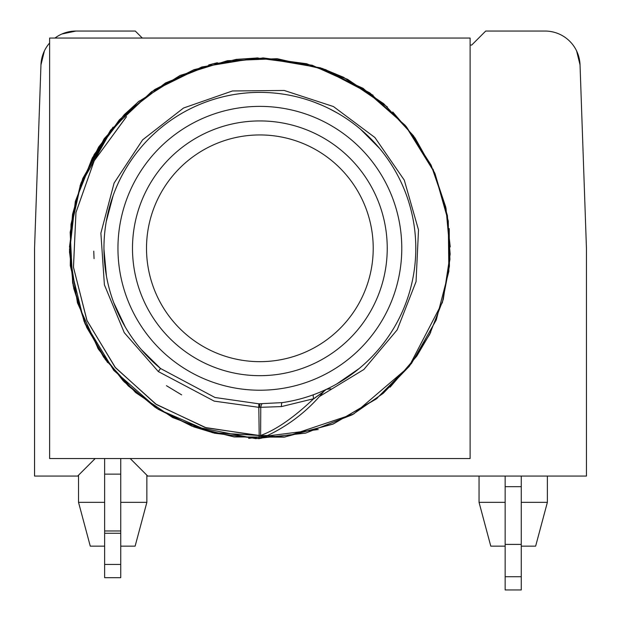 <?xml version="1.0" encoding="UTF-8"?>
<svg xmlns="http://www.w3.org/2000/svg" width="621" height="621" viewBox="0 0 621 621"><rect width="100%" height="100%" fill="white"/><g stroke="black" fill="none" stroke-linecap="round" stroke-linejoin="round"><path stroke-width="0.93" d="M470.113 45.069L471.688 45.069L470.113 45.069L471.688 45.069L485.707 31.05L545.021 31.05A35.04 35.04 0 0 1 580.037 64.871L576.606 50.914M146.859 475.189L146.859 502.35L120.753 502.35M146.859 502.35L135.122 546.146L120.753 546.146M547.373 476.066L547.373 502.35L535.636 546.146L521.267 546.146M505.152 546.146L490.784 546.146L479.047 502.35L505.152 502.35M104.639 546.146L90.27 546.146L78.533 502.35L104.639 502.35M547.373 502.35L521.267 502.35M49.618 43.004A35.04 35.04 0 0 0 40.963 64.871L34.551 248.299L34.551 476.066L77.656 476.066L95.176 458.546M142.302 38.06L135.293 31.05L75.979 31.05A35.04 35.04 0 0 0 54.959 38.06M586.449 248.299L580.037 64.871L586.449 248.299L586.449 476.066L146.859 476.066M130.216 458.546L147.736 476.066M78.533 476.066L77.656 476.066M34.551 248.299L40.963 64.871L44.394 50.914M135.293 31.05L75.979 31.05L61.906 34M570.28 41.801L569.364 40.885M553.451 32.075L550.617 31.5M74.831 31.066L74.078 31.104M73.969 31.104L72.432 31.229M70.468 31.485L68.279 31.904M391.269 476.066L479.047 476.066L479.047 502.35M259.865 361.663A113.356 113.356 0 0 0 373.221 248.299A113.356 113.356 0 0 0 259.865 134.943A113.356 113.356 0 0 0 146.509 248.299A113.356 113.356 0 0 0 259.865 361.663A113.356 113.356 0 0 0 373.221 248.299A113.356 113.356 0 0 0 259.865 134.943A113.356 113.356 0 0 0 146.509 248.299A113.356 113.356 0 0 0 259.865 361.663M259.865 92.374A155.933 155.933 0 0 0 160.521 368.486L214.99 397.494L258.771 403.797L282.206 402.625A155.933 155.933 0 0 0 415.395 237.106A155.933 155.933 0 0 0 113.146 195.514A155.933 155.933 0 0 0 160.521 368.486L141.192 349.452M282.206 402.625A7.01 1.475 -98.2 0 0 281.453 406.592L259.019 407.36L214.183 401.119L158.324 371.568L124.27 332.677L104.398 284.829L100.881 233.139L114.101 183.048L142.651 139.826L183.529 108.023L232.425 90.969L284.201 90.464L333.423 106.54L374.905 137.52L404.294 180.144L418.507 229.925L416.054 281.639L397.184 329.852L363.875 369.495L319.636 396.4M262.023 403.844A7.01 1.677 -87.5 0 0 260.758 407.492L260.618 435.484L259.182 435.67L267.488 435.523L259.167 435.67L267.519 435.507L259.167 435.67C258.887 439.365 258.887 439.365 259.182 435.67L267.488 435.523L259.182 435.67L205.054 427.473L155.615 403.992L115.048 367.197L86.847 320.226L73.449 267.123L75.964 212.46L94.144 160.886L126.265 116.934M313.558 394.7A7.01 1.475 -110.1 0 0 313.644 398.736L281.453 406.592M315.615 393.931L316.299 393.667M320.653 391.898L324.938 390.004M322.563 391.075L326.537 389.266L330.838 388.816M323.479 390.671L320.234 392.076M318.231 392.899L315.879 393.823M125.357 327.182L113.674 302.551M106.455 276.221L103.94 249.068M106.191 221.876L113.146 195.506M313.411 101.852L321.95 105.267M328.835 108.45L338.096 113.418M360.397 129.106L379.617 148.435M359.186 368.517L336.737 383.972M160.521 368.486L158.324 371.568M258.771 403.797L259.182 435.67M313.869 398.713C326.879 389.266 326.809 389.282 313.644 398.736C293.78 417.584 276.112 429.833 260.618 435.484C262.233 438.651 262.233 438.69 260.618 435.608M260.649 435.67L206.242 427.83L156.461 404.55L115.537 367.795L87.056 320.723L73.48 267.434L75.948 212.545L94.213 160.754L126.537 116.663M166.467 385.703L181.643 394.878M93.755 251.156L94.05 258.615M104.639 458.546L104.639 577.685L120.753 577.685L120.753 533.268L104.639 533.268M120.753 458.546L120.753 533.268M505.152 544.4L521.267 544.4L521.267 589.95L505.152 589.95L505.152 476.066M521.267 544.4L521.267 476.066M470.113 38.06L470.113 458.546L49.618 458.546L49.618 38.06L470.113 38.06M259.865 375.674A127.375 127.375 0 0 0 387.24 248.299A127.375 127.375 0 0 0 259.865 120.932A127.375 127.375 0 0 0 132.49 248.299A127.375 127.375 0 0 0 259.865 375.674M259.865 390.221A141.914 141.914 0 0 0 401.779 248.299A141.914 141.914 0 0 0 259.865 106.385A141.914 141.914 0 0 0 117.951 248.299A141.914 141.914 0 0 0 259.865 390.221M259.865 403.805L259.601 407.36M104.639 564.45L120.753 564.45M120.753 530.971L104.639 530.971M120.753 474.133L104.639 474.133M521.267 576.715L505.152 576.715M521.267 486.685L505.152 486.685M78.533 475.189L78.533 502.35M139.376 100.897L124.247 114.675L98.63 147.053L80.598 184.189L70.996 224.344L70.266 265.617L84.037 321.313L113.767 370.38L158.176 409.255L212.343 432.666L284.876 437.029L353.722 413.959L408.928 366.732L442.447 302.264L449.946 259.283L447.407 215.596L435.018 173.67L413.431 135.735L383.762 103.738L347.527 79.309L306.642 63.746L263.397 57.947L212.863 63.816L165.465 82.966L124.976 113.946L94.221 154.458L75.281 201.662L69.521 252.312L77.446 302.8L98.397 349.165L124.192 381.861L156.476 408.168L193.713 426.829L234.117 436.936L284.201 437.13L332.802 424.166L376.21 399.008L411.482 363.456L436.268 319.939L448.851 271.346L448.284 221.029L434.661 172.84L405.272 125.403L363.091 88.329L312.13 65.228L256.807 57.947L201.747 66.998L151.563 91.722L110.608 130.123L82.74 178.483L72.533 214.338L69.505 251.482L73.775 288.509L85.178 323.999L103.629 357.098L128.268 385.882L158.114 409.216L191.998 426.185L255.72 438.643L305.555 433.124L352.223 414.789L383.18 393.357L409.324 366.243L429.623 334.502L443.27 299.392L450.163 254.09L446.033 208.454L431.129 165.139L406.305 126.637L369.837 92.894L325.676 69.653L277.121 58.7L227.472 60.695L180.043 75.459L137.971 102.054L104.157 138.755L81.11 182.776L70.157 232.27L72.649 282.904L84.759 323.029L105.353 359.536L135.572 392.519L172.646 417.537L214.548 433.217L258.957 438.69L261.938 438.069C286.382 427.465 307.038 411.878 323.914 391.292L326.374 389.344M325.885 389.569L324.985 389.988M320.948 391.773L319.567 392.356M318.123 392.938L316.004 393.776M324.333 390.283L322.315 391.183M154.963 89.424L193.876 69.715L236.259 59.383L258.049 57.924M322.004 68.341L343.514 77.276L387.442 106.998M433.008 169.106L445.754 207.096L450.241 246.933M430.71 332.351L416.769 356.136L390.104 387.178M318.2 429.538L248.695 438.364M155.203 407.337L123.175 380.836L97.598 347.876M73.27 286.087L69.482 248.967M69.482 247.142L75.374 201.297L92.343 157.85L119.31 119.876L154.536 89.703M208.741 64.91L217.358 62.729M262.528 57.932L320.638 67.875L373.112 95.261M392.751 111.966L415.045 138.002L434.785 173.135M449.231 228.613L449.418 266.153L442.261 302.885M377.498 397.999L333.438 423.902L283.844 437.168M214.99 433.326L193.899 426.899L158.122 409.223M107.573 362.555L86.668 327.352L73.806 288.641M80.008 185.881L112.952 127.204"/></g></svg>
